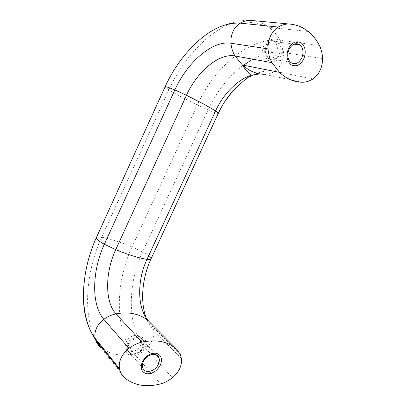 <?xml version="1.0" encoding="UTF-8"?>
<svg xmlns="http://www.w3.org/2000/svg" width="406" height="406" viewBox="0 0 406 406"><rect width="100%" height="100%" fill="white"/><g stroke="black" fill="none" stroke-linecap="round" stroke-linejoin="round"><path stroke-width="0.3" stroke-dasharray="2.03 1.52" d="M276.237 53.988C273.131 59.322 269.488 60.626 265.311 57.896C262.332 54.708 261.804 50.618 263.733 45.629C266.778 40.382 270.36 39.022 274.476 41.549C277.628 44.746 278.212 48.893 276.237 53.988M266.59 46.051C269.655 40.767 273.253 39.397 277.374 41.94C280.531 45.152 281.109 49.324 279.12 54.45C275.994 59.819 272.34 61.128 268.153 58.388C265.169 55.18 264.646 51.07 266.59 46.051M265.991 45.289C269.457 39.265 273.608 37.489 278.46 39.961C282.632 43.731 283.495 48.872 281.053 55.389C277.704 61.296 273.608 63.097 268.762 60.809C264.473 57.16 263.55 51.988 265.991 45.289M267.28 46.152C270.35 40.859 273.948 39.489 278.074 42.031C281.231 45.254 281.81 49.43 279.815 54.561C276.689 59.936 273.03 61.25 268.838 58.505C265.854 55.297 265.336 51.181 267.28 46.152M140.791 344.953C137.883 351.895 127.55 354.184 125.713 348.135C125.084 346.267 125.266 344.222 126.256 342.004C129.204 335.016 139.415 332.844 141.283 338.655C141.978 340.563 141.816 342.664 140.791 344.953M128.194 344.212C131.163 337.188 141.41 334.98 143.277 340.812C143.978 342.73 143.81 344.841 142.775 347.14C139.852 354.123 129.478 356.448 127.641 350.378C127.007 348.5 127.19 346.445 128.194 344.212M127.164 344.45C132.772 331.595 151.022 335.625 144.698 347.957C139.431 360.477 120.917 357.153 127.164 344.45M128.661 344.75C131.635 337.711 141.892 335.498 143.76 341.334C144.46 343.253 144.292 345.364 143.257 347.668C140.324 354.661 129.94 356.996 128.103 350.916C127.474 349.038 127.657 346.983 128.661 344.75M302.1 82.251L264.27 74.323L259.825 73.867M218.306 113.355L218.276 113.375C217.306 113.558 213.901 112.401 208.06 109.904L197.331 104.992L132.046 246.939L142.567 251.903C148.078 254.892 150.936 257.12 151.133 258.576L151.118 258.658M242.768 65.655C228.076 77.074 216.505 91.822 208.06 109.904L142.567 251.903C127.215 284.347 126.941 328.028 145.571 348.292C151.824 343.116 154.584 337.188 153.859 330.509C150.991 327.561 148.647 323.917 146.83 319.573L146.175 317.923M264.27 74.323C267.858 74.405 271.335 73.4 274.695 71.304C280.637 67.031 283.561 60.758 283.469 52.475C283.19 47.959 282.063 43.904 280.099 40.306C250.152 36.393 213.932 67.878 197.331 104.992C185.572 99.303 176.097 94.258 168.911 89.863L101.657 237.246C110.016 238.774 120.146 242.006 132.046 246.939C115.213 282.688 114.259 330.778 134.269 353.743C138.243 352.778 142.009 350.962 145.571 348.292L172.433 377.717M251.415 20.457C246.209 19.995 240.794 20.604 235.16 22.284C209.42 29.912 183.147 58.342 168.911 89.863L165.125 87.006L96.613 237.332C97.476 236.85 99.155 236.82 101.657 237.246C85.976 271.122 82.316 315.076 96.181 340.609M96.415 237.495L96.613 237.332C89.817 252.354 85.61 268.011 83.976 284.296M319.385 45.431L280.099 40.306C277.186 35.078 273.507 30.76 269.061 27.349C258.231 22.832 246.929 21.142 235.16 22.284C229.258 23.325 223.594 25.136 218.179 27.73C210.232 31.632 202.97 36.621 196.397 42.691C183.492 54.957 173.068 69.73 165.125 87.006L165.069 86.864M125.129 378.275L100.586 347.328C109.924 354.58 121.15 356.722 134.269 353.743L160.482 383.898M181.436 358.579L153.859 330.509L152.712 326.663L149.91 322.344M322.577 58.54L283.469 52.475C273.608 51.151 263.372 53.384 252.765 59.18M308.24 31.48L269.061 27.349C263.915 23.462 258.15 21.173 251.766 20.493M313.001 78.901L274.695 71.304C261.408 68.614 244.803 77.176 232.359 91.573M274.476 41.549L277.374 41.94M278.074 42.031L293.944 44.168M141.283 338.655L143.277 340.812M143.76 341.334L156.234 354.814M128.103 350.916L142.729 367.932M125.713 348.135L127.641 350.378M268.838 58.505L290.452 62.245M265.311 57.896L268.153 58.388M180.31 354.534L152.712 326.663C150.621 325.536 148.662 323.171 146.83 319.573C139.674 304.404 141.719 278.201 151.133 258.576L218.276 113.375L224.33 102.327"/><path stroke-width="0.61" d="M289.021 49.344C292.239 43.802 295.938 42.356 300.125 45C303.302 48.355 303.84 52.714 301.729 58.083C298.461 63.712 294.7 65.097 290.452 62.245C287.443 58.906 286.966 54.607 289.021 49.344M288.478 48.558C292.107 42.234 296.385 40.361 301.313 42.934C305.53 46.868 306.342 52.242 303.749 59.068C300.242 65.254 296.025 67.163 291.097 64.787C286.758 60.991 285.885 55.581 288.478 48.558M143.359 361.538C146.485 354.194 157.061 351.713 158.924 357.716C159.624 359.691 159.426 361.878 158.34 364.283C155.265 371.571 144.566 374.185 142.729 367.932C142.095 366.004 142.303 363.872 143.359 361.538M142.328 361.842C145.861 355.692 150.494 352.824 156.239 353.24C161.299 354.956 162.669 358.919 160.345 365.131C156.944 371.135 152.377 374.007 146.647 373.748C141.461 372.175 140.024 368.206 142.328 361.842M176.722 349.307L180.31 354.534L181.436 358.579C182.076 365.633 179.071 372.018 172.433 377.717C168.652 380.671 164.669 382.731 160.482 383.898C146.667 387.532 134.883 385.654 125.129 378.275C122.693 376.276 120.963 373.677 119.937 370.465L119.491 368.749C118.471 361.188 121.638 354.372 128.986 348.302C133.153 345.222 137.477 343.166 141.958 342.126C156.599 339.152 168.191 341.542 176.722 349.307L149.205 321.633C137.05 309.702 136.741 280.911 147.008 259.327C143.404 258.84 138.882 257.764 133.447 256.095C127.976 254.405 122.069 252.258 115.735 249.644L104.342 244.265C99.013 241.316 96.323 239.159 96.278 237.789L96.415 237.495M319.385 45.431C321.339 49.304 322.405 53.673 322.577 58.54C322.465 67.467 319.273 74.252 313.001 78.901C309.463 81.19 305.83 82.306 302.1 82.251C293.736 82.017 286.21 78.723 279.521 72.369L272.045 62.666C269.772 58.718 268.442 54.125 268.046 48.893C267.874 39.179 271.254 31.901 278.191 27.05C282.089 24.746 286.027 23.756 290.006 24.086C296.796 24.746 302.876 27.212 308.24 31.48C312.782 35.149 316.497 39.803 319.385 45.431M165.069 86.864L165.13 86.727C165.927 86.478 169.165 87.554 174.844 89.954L186.486 95.278L203.507 103.941L215.581 110.914L147.008 259.327C149.241 259.617 150.585 259.449 151.037 258.825L218.306 113.355M259.825 73.867L251.542 75.176C237.596 79.378 223.3 94.014 215.581 110.914C217.433 112.112 218.357 112.898 218.342 113.274C222.036 105.327 226.705 98.09 232.359 91.573C240.738 83.088 247.132 77.622 251.542 75.176L245.173 69.005L242.382 64.99L248.081 69.36C253.182 72.481 258.576 74.136 264.27 74.323M149.91 322.344L149.205 321.633C145.277 317.954 140.451 315.411 134.716 314.011C128.956 312.64 122.724 312.6 116.02 313.879C104.591 301.734 105.174 272.076 115.735 249.644L186.486 95.278C196.9 71.882 218.956 52.846 235.023 55.972L242.382 64.99L279.521 72.369M251.766 20.493L251.415 20.457C247.599 20.138 243.854 21.036 240.174 23.142C233.643 27.583 230.562 34.277 230.928 43.229C212.171 40.184 186.907 62.813 174.844 89.954L104.342 244.265C92.137 270.31 90.954 304.749 103.814 319.299C96.948 324.775 94.045 331.078 95.111 338.203L95.562 339.827C96.572 342.872 98.247 345.374 100.586 347.328L96.181 340.609M151.118 258.658L151.037 258.825C142.227 277.684 139.958 301.409 146.175 317.923M119.491 368.749L95.111 338.203L91.847 333.412C84.773 320.375 82.149 304.003 83.976 284.296M141.958 342.126L116.02 313.879C111.782 314.726 107.717 316.533 103.814 319.299L128.986 348.302M252.765 59.18L242.768 65.655M278.191 27.05L240.174 23.142C225.837 22.381 211.247 28.897 196.397 42.691C183.248 55.114 172.824 69.791 165.13 86.727L96.278 237.789C81.997 269.31 78.652 308.362 91.847 333.412L95.562 339.827L119.937 370.465M268.046 48.893L230.928 43.229C231.405 48.055 232.77 52.303 235.023 55.972L272.045 62.666M290.006 24.086L251.415 20.457M293.944 44.168L300.125 45M156.234 354.814L158.924 357.716M224.33 102.327L232.359 91.573"/></g></svg>
